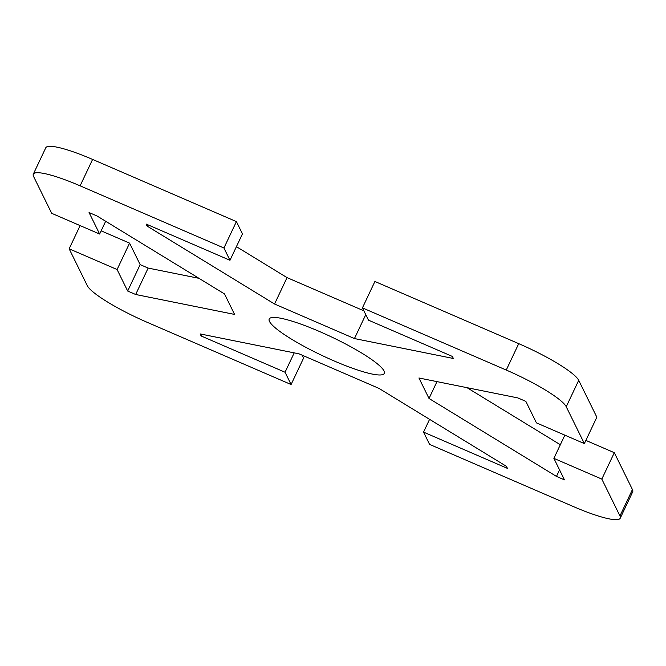 <?xml version="1.0" encoding="UTF-8"?>
<svg xmlns="http://www.w3.org/2000/svg" width="666" height="666" viewBox="0 0 666 666"><rect width="100%" height="100%" fill="white"/><g stroke="black" fill="none" stroke-linecap="round" stroke-linejoin="round"><path stroke-width="1" d="M333.974 360.88A63.653 10.398 25.3 0 1 269.214 319.006A63.653 10.398 25.3 0 1 319.538 331.526A63.653 10.398 25.3 0 1 384.307 373.401A63.653 10.398 25.3 0 1 333.974 360.88M302.114 355.169L303.571 358.125L291.092 384.523L147.269 322.352A59.207 9.674 25.3 0 1 87.288 285.672L69.156 248.809L80.12 225.599M101.149 230.836L129.579 243.132L140.151 264.627L148.143 268.082L198.976 278.321M92.599 159.424A59.207 9.674 -154.7 0 0 45.779 147.769L33.3 174.176A59.207 9.674 25.3 0 1 80.111 185.831L223.934 248.002L236.413 221.603L92.599 159.424L80.111 185.831M236.413 221.603L242.457 233.883L229.978 260.289L223.934 248.002M236.422 246.661L287.038 277.614L363.886 310.831M518.731 343.648L374.908 281.477L362.429 307.875L506.252 370.055A59.207 9.674 25.3 0 1 566.233 406.735L584.365 443.598L596.844 417.191L578.712 380.328A59.207 9.674 -154.7 0 0 518.731 343.648L506.252 370.055M467.024 387.679L560.331 444.738M585.88 440.401L614.31 452.689L601.823 479.095L619.954 515.95A59.207 9.674 25.3 0 1 620.221 518.231A59.207 9.674 25.3 0 1 573.401 506.576L429.587 444.397L423.543 432.117L507.434 468.381L506.426 466.333L378.962 388.386L299.067 353.846L200.141 333.924L201.149 335.972L285.048 372.236L291.092 384.523M620.221 518.231L632.7 491.824A59.207 9.674 -154.7 0 0 632.434 489.552L614.31 452.689M105.669 221.262L99.634 234.041L51.69 213.311L33.566 176.448A59.207 9.674 25.3 0 1 33.3 174.176M147.727 224.733L147.094 226.074L146.087 224.026L229.978 260.289M362.429 307.875L368.473 320.163L452.372 356.435L453.38 358.483L354.454 338.561L274.55 304.012L147.094 226.074M365.759 314.643L354.454 338.561M287.038 277.614L274.55 304.012M148.143 268.082L135.664 294.489L127.672 291.034L117.091 269.53L69.156 248.809M140.151 264.627L127.672 291.034M129.579 243.132L117.091 269.53M99.634 234.041L89.061 212.537L97.045 215.992L224.509 293.939L234.582 314.419L135.664 294.489M429.578 419.339L423.543 432.117M294.205 352.863L285.048 372.236M201.948 334.282L201.149 335.972M601.823 479.095L553.887 458.366L564.46 479.87L556.468 476.415L429.012 398.468L418.939 377.988L517.857 397.918L525.849 401.373L536.421 422.868L584.365 443.598M564.851 435.164L553.887 458.366M559.557 469.896L556.468 476.415M436.971 381.626L429.012 398.468M632.434 489.552L619.954 515.95M566.233 406.735L578.712 380.328"/></g></svg>
